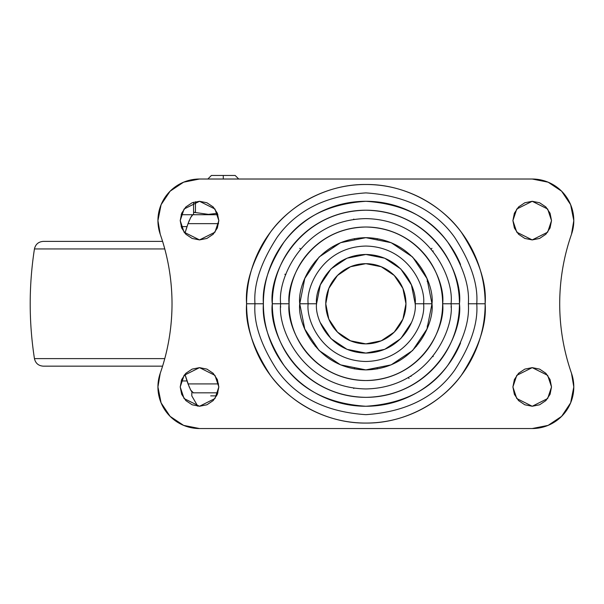 <?xml version="1.0" encoding="UTF-8"?>
<svg xmlns="http://www.w3.org/2000/svg" width="604" height="604" viewBox="0 0 604 604"><rect width="100%" height="100%" fill="white"/><g stroke="black" fill="none" stroke-linecap="round" stroke-linejoin="round"><path stroke-width="0.91" d="M235.167 175.462L223.284 175.462L223.284 179.018L223.284 175.462L235.167 175.462L238.716 179.018M195.454 212.298L195.454 201.721L195.454 212.298L193.574 212.298L208.433 214.352M193.574 202.227L193.574 214.352L193.574 202.227M217.41 213.348L208.478 214.352L217.41 213.34M211.4 175.462L223.284 175.462L211.4 175.462L207.844 179.018M216.647 395.869L210.705 395.869M325.767 303.774A40.098 40.098 0 0 1 365.865 263.676A40.098 40.098 0 0 1 405.964 303.774L402.913 319.123L394.223 332.132L381.215 340.822L365.865 343.88L350.516 340.822L337.508 332.132L328.818 319.123L325.767 303.774L328.818 288.433L337.508 275.424L350.516 266.726L365.865 263.676L381.215 266.726L394.223 275.424L402.913 288.433L405.964 303.774A40.098 40.098 0 0 1 365.865 343.88A40.098 40.098 0 0 1 325.767 303.774M427.149 326.084L427.994 326.387M415.824 345.699L416.518 346.281L415.824 345.699M398.474 360.256L398.919 361.033M377.349 368.901L377.19 368.002L377.349 368.901M354.382 368.901L354.54 368.002M315.212 346.281L315.907 345.699L315.212 346.281M315.907 261.857L315.212 261.275L315.907 261.857M333.257 247.293L332.812 246.523M354.382 238.656L354.54 239.546L354.382 238.656M377.19 239.546L377.349 238.671M416.518 261.275L415.824 261.857L416.518 261.275M427.994 281.162L427.149 281.472M409.006 378.497L408.447 377.538M284.794 274.269L285.835 274.646M299.773 248.319L300.626 249.029M431.958 248.319L431.105 249.029M451.037 303.774C454.457 278.867 428.9 219.773 365.865 218.61C302.831 219.773 277.274 278.867 280.694 303.774L289.097 303.774C286.017 281.321 309.044 228.055 365.865 227.013C422.687 228.055 445.714 281.321 442.634 303.774L459.433 303.774C463.2 276.406 435.122 211.483 365.865 210.207C296.609 211.483 268.531 276.406 272.298 303.774L280.694 303.774C277.274 278.867 302.831 219.773 365.865 218.61C428.9 219.773 454.457 278.867 451.037 303.774C454.457 328.689 428.9 387.783 365.865 388.946C302.831 387.783 277.274 328.689 280.694 303.774L272.298 303.774C272.298 291.37 274.669 279.433 279.418 267.972C284.167 256.504 290.924 246.387 299.705 237.614C308.478 228.841 318.595 222.076 330.056 217.327C341.524 212.578 353.461 210.207 365.865 210.207C378.27 210.207 390.207 212.578 401.675 217.327C413.136 222.076 423.253 228.841 432.034 237.614C440.807 246.387 447.564 256.504 452.313 267.972C457.062 279.433 459.433 291.37 459.433 303.774C459.433 316.186 457.062 328.123 452.313 339.584C447.564 351.045 440.807 361.169 432.034 369.942C423.253 378.716 413.136 385.473 401.675 390.222C390.207 394.971 378.27 397.349 365.865 397.349C353.461 397.349 341.524 394.971 330.056 390.222C318.595 385.473 308.478 378.716 299.705 369.942C290.924 361.169 284.167 351.045 279.418 339.584C274.669 328.123 272.298 316.186 272.298 303.774C268.531 331.151 296.609 396.073 365.865 397.349C435.122 396.073 463.2 331.151 459.433 303.774L442.634 303.774C442.634 293.597 440.686 283.804 436.79 274.397C432.894 264.997 427.345 256.692 420.15 249.497C412.947 242.295 404.65 236.745 395.243 232.85C385.835 228.961 376.043 227.013 365.865 227.013C355.688 227.013 345.896 228.961 336.488 232.85C327.081 236.745 318.784 242.295 311.581 249.497C304.386 256.692 298.837 264.997 294.941 274.397C291.045 283.804 289.097 293.597 289.097 303.774C289.097 313.959 291.045 323.752 294.941 333.151C298.837 342.559 304.386 350.864 311.581 358.059C318.784 365.254 327.081 370.803 336.488 374.699C345.896 378.595 355.688 380.543 365.865 380.543C376.043 380.543 385.835 378.595 395.243 374.699C404.65 370.803 412.947 365.254 420.15 358.059C427.345 350.864 432.894 342.559 436.79 333.151C440.686 323.752 442.634 313.959 442.634 303.774C445.714 326.228 422.687 379.493 365.865 380.543C309.044 379.493 286.017 326.228 289.097 303.774L280.694 303.774C277.274 328.689 302.831 387.783 365.865 388.946C428.9 387.783 454.457 328.689 451.037 303.774M431.981 303.774C434.638 284.439 414.797 238.565 365.865 237.666C316.934 238.565 297.093 284.439 299.75 303.774L308.153 303.774C305.835 286.892 323.148 246.855 365.865 246.062C408.583 246.855 425.896 286.892 423.578 303.774L431.981 303.774L426.945 329.074L412.615 350.524L391.166 364.861L365.865 369.89L340.565 364.861L319.116 350.524L304.786 329.074L299.75 303.774L304.786 278.474L319.116 257.025L340.565 242.695L365.865 237.666L391.166 242.695L412.615 257.025L426.945 278.474L431.981 303.774L423.578 303.774C425.896 320.656 408.583 360.701 365.865 361.486C323.148 360.701 305.835 320.656 308.153 303.774L316.556 303.774C314.571 318.202 329.369 352.411 365.865 353.083C402.362 352.411 417.16 318.202 415.174 303.774L423.578 303.774L415.174 303.774C417.16 289.354 402.362 255.137 365.865 254.465C329.369 255.137 314.571 289.354 316.556 303.774L308.153 303.774C305.835 286.892 323.148 246.855 365.865 246.062C408.583 246.855 425.896 286.892 423.578 303.774C425.896 320.656 408.583 360.701 365.865 361.486C323.148 360.701 305.835 320.656 308.153 303.774L299.75 303.774C297.093 323.117 316.934 368.991 365.865 369.89C414.797 368.991 434.638 323.117 431.981 303.774M460.55 264.56C455.348 252.004 447.941 240.921 438.33 231.309C428.719 221.698 417.636 214.299 405.08 209.097C392.524 203.895 379.455 201.298 365.865 201.298C352.275 201.298 339.206 203.895 326.651 209.097C314.095 214.299 303.012 221.698 293.401 231.309C283.789 240.921 276.383 252.004 271.181 264.56C265.987 277.115 263.382 290.184 263.382 303.774L246.583 303.774C244.99 324.507 252.94 348.365 270.433 375.348C288.742 400.965 325.375 423.532 365.865 423.064C406.356 423.532 442.989 400.965 461.297 375.348C478.791 348.365 486.741 324.507 485.148 303.774C486.741 283.042 478.791 259.184 461.297 232.208C442.989 206.591 406.356 184.016 365.865 184.492C325.375 184.016 288.742 206.591 270.433 232.208C252.94 259.184 244.99 283.042 246.583 303.774L254.979 303.774C253.499 284.507 260.898 262.325 277.161 237.244C296.413 210.335 325.986 195.553 365.865 192.895C405.745 195.553 435.318 210.335 454.57 237.244C470.841 262.325 478.232 284.507 476.752 303.774L485.148 303.774C485.148 319.591 482.128 334.812 476.073 349.422C470.018 364.038 461.396 376.941 450.214 388.123C439.025 399.312 426.13 407.926 411.513 413.982C396.904 420.037 381.683 423.064 365.865 423.064C350.048 423.064 334.827 420.037 320.218 413.982C305.601 407.926 292.706 399.312 281.517 388.123C270.335 376.941 261.713 364.038 255.658 349.422C249.603 334.812 246.583 319.591 246.583 303.774C246.583 287.957 249.603 272.744 255.658 258.127C261.713 243.51 270.335 230.615 281.517 219.426C292.706 208.244 305.601 199.622 320.218 193.574C334.827 187.519 350.048 184.492 365.865 184.492C381.683 184.492 396.904 187.519 411.513 193.574C426.13 199.622 439.025 208.244 450.214 219.426C461.396 230.615 470.018 243.51 476.073 258.127C482.128 272.744 485.148 287.957 485.148 303.774L476.752 303.774C478.232 323.049 470.841 345.224 454.57 370.305C435.318 397.221 405.745 412.004 365.865 414.661C325.986 412.004 296.413 397.221 277.161 370.305C260.898 345.224 253.499 323.049 254.979 303.774L263.382 303.774C262.015 321.592 268.848 342.083 283.88 365.269C301.675 390.139 329.006 403.804 365.865 406.258C402.725 403.804 430.056 390.139 447.851 365.269C462.883 342.083 469.716 321.592 468.349 303.774L476.752 303.774L468.349 303.774C469.716 285.964 462.883 265.466 447.851 242.287C430.056 217.417 402.725 203.752 365.865 201.298C329.006 203.752 301.675 217.417 283.88 242.287C268.848 265.466 262.015 285.964 263.382 303.774C263.382 317.364 265.987 330.441 271.181 342.997C276.383 355.552 283.789 366.636 293.401 376.239C303.012 385.85 314.095 393.257 326.651 398.459C339.206 403.661 352.275 406.258 365.865 406.258C379.455 406.258 392.524 403.661 405.08 398.459C417.636 393.257 428.719 385.85 438.33 376.239C447.941 366.636 455.348 355.552 460.55 342.997M433.121 356.028L433.113 356.67L433.128 356.02M411.196 375.877L410.969 376.481M280.754 306.983L280.354 306.485M353.687 219.093L354.246 219.403L353.687 219.093M451.377 306.485L450.977 306.983L451.377 306.485M354.246 388.153L353.68 388.463M218.829 386.953L214.964 398.534L199.516 406.258L184.069 398.534L180.211 386.953L181.683 379.561L185.866 373.295L192.132 369.112L199.516 367.64L206.908 369.112L213.174 373.295L217.357 379.561L218.829 386.953L217.357 394.336L213.174 400.603L206.908 404.786L199.516 406.258L192.132 404.786L185.866 400.603L181.683 394.336L180.211 386.953L184.069 375.363L199.516 367.64L214.964 375.363L218.829 386.953M218.829 220.603L214.964 232.185L199.516 239.909L184.069 232.185L180.211 220.603L181.683 213.212L185.866 206.953L192.132 202.763L199.516 201.298L206.908 202.763L213.174 206.953L217.357 213.212L218.829 220.603L217.357 227.995L213.174 234.254L206.908 238.444L199.516 239.909L192.132 238.444L185.866 234.254L181.683 227.995L180.211 220.603L184.069 209.014L199.516 201.298L214.964 209.014L218.829 220.603M551.52 386.953L547.662 398.534L532.215 406.258L516.767 398.534L512.902 386.953L514.374 379.561L518.557 373.295L524.823 369.112L532.215 367.64L539.599 369.112L545.865 373.295L550.055 379.561L551.52 386.953L550.055 394.336L545.865 400.603L539.599 404.786L532.215 406.258L524.823 404.786L518.557 400.603L514.374 394.336L512.902 386.953L516.767 375.363L532.215 367.64L547.662 375.363L551.52 386.953M573.8 386.953L571.482 373.249A41.585 41.585 0 0 1 532.215 428.538L199.516 428.538L532.215 428.538L548.13 425.375L561.622 416.36L570.637 402.868L573.8 386.953A41.585 41.585 0 0 0 571.482 373.249A210.902 210.902 0 0 1 559.704 303.774C559.742 279.962 563.66 256.798 571.482 234.299A41.585 41.585 0 0 0 573.8 220.603L570.637 204.688L561.622 191.196L548.13 182.181L532.215 179.018L199.516 179.018L183.601 182.181L170.109 191.196L161.094 204.688L157.931 220.603L160.249 234.299A41.585 41.585 0 0 1 157.931 220.603A41.585 41.585 0 0 0 160.249 234.299A210.902 210.902 0 0 1 160.249 373.249A41.585 41.585 0 0 0 157.931 386.953L161.094 402.868L170.109 416.36L183.601 425.375L199.516 428.538A41.585 41.585 0 0 1 160.249 373.249L157.931 386.953M551.52 220.603L547.662 232.185L532.215 239.909L516.767 232.185L512.902 220.603L514.374 213.212L518.557 206.953L524.823 202.763L532.215 201.298L539.599 202.763L545.865 206.953L550.055 213.212L551.52 220.603L550.055 227.995L545.865 234.254L539.599 238.444L532.215 239.909L524.823 238.444L518.557 234.254L514.374 227.995L512.902 220.603L516.767 209.014L532.215 201.298L547.662 209.014L551.52 220.603M571.482 373.249C563.66 350.75 559.742 327.594 559.704 303.774A210.902 210.902 0 0 1 571.482 234.299L573.8 220.603A41.585 41.585 0 0 1 571.482 234.299M157.931 220.603A41.585 41.585 0 0 1 199.516 179.018L532.215 179.018A41.585 41.585 0 0 1 573.8 220.603M160.249 234.299C168.01 256.474 171.936 279.629 172.027 303.774C171.936 327.927 168.01 351.083 160.249 373.249C168.01 351.083 171.936 327.927 172.027 303.774M433.113 250.887L433.128 251.528M254.979 303.774C253.499 284.507 260.898 262.325 277.161 237.244C296.413 210.335 325.986 195.553 365.865 192.895C405.745 195.553 435.318 210.335 454.57 237.244C470.841 262.325 478.232 284.507 476.752 303.774C478.232 323.049 470.841 345.224 454.57 370.305C435.318 397.221 405.745 412.004 365.865 414.661C325.986 412.004 296.413 397.221 277.161 370.305C260.898 345.224 253.499 323.049 254.979 303.774M320.309 322.649L331 338.648L346.998 349.331L365.865 353.083L384.733 349.331L400.731 338.648L411.422 322.649M415.174 303.774L411.422 284.907L400.731 268.908L384.733 258.218L365.865 254.465L346.998 258.218L331 268.908L320.309 284.907L316.556 303.774M184.296 232.487L185.164 232.487M185.164 375.069L184.296 375.069M162.589 366.16L43.246 366.16L162.589 366.16M164.771 358.617L34.443 358.617L164.771 358.617M164.771 248.939L34.443 248.939L164.771 248.939M162.589 241.396L43.246 241.396L162.589 241.396M192.872 392.826L217.908 392.826L192.872 392.826L193.386 392.826L190.721 390.124L188.04 383.918A241.509 237.84 90 0 1 184.93 374.299L189.339 387.255M181.125 214.722L217.908 214.722L181.125 214.722M181.162 226.606L187.036 226.606L181.162 226.606M187.036 380.95L181.162 380.95L187.036 380.95M189.331 220.309L188.04 223.639L218.588 223.639L188.04 223.639A241.509 237.84 90 0 0 184.93 233.257L188.04 223.639L190.721 217.432L192.872 214.722M218.588 383.918L188.04 383.918L218.588 383.918M191.898 215.537L190.222 218.399M190.222 389.165L191.898 392.019M194.216 214.722L193.574 214.352M197.772 406.182L191.793 395.869L191.793 392.826M43.246 241.396C38.475 241.759 35.538 244.273 34.443 248.939C28.788 285.496 28.788 322.053 34.443 358.617C35.538 363.283 38.475 365.798 43.246 366.16"/></g></svg>
